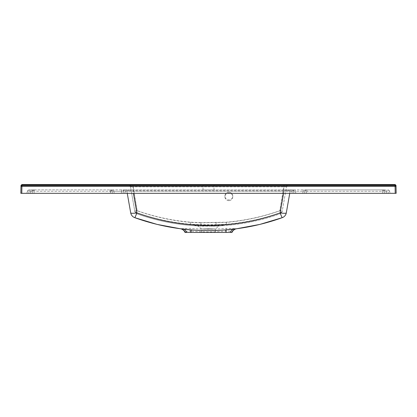 <?xml version="1.0" encoding="UTF-8"?>
<svg xmlns="http://www.w3.org/2000/svg" width="417" height="417" viewBox="0 0 417 417"><rect width="100%" height="100%" fill="white"/><g stroke="black" fill="none" stroke-linecap="round" stroke-linejoin="round"><path stroke-width="0.31" stroke-dasharray="2.08 1.56" d="M208.5 229.063L215.386 228.996L208.5 228.777L201.614 228.996L215.386 228.996L208.5 228.777L201.614 228.996L208.5 229.063M209.652 225.936L197.533 225.868L219.467 225.868L209.589 226.155C221.907 226.134 221.547 226.04 208.5 225.863L207.411 225.868C195.099 226.061 195.458 226.155 208.5 226.155L218.868 226.092L215.386 228.996L215.386 232.441L201.614 232.441L215.386 232.441M228.844 192.206A3.915 3.852 -0 0 0 224.93 196.058A3.915 3.852 -0 0 0 228.844 199.91A3.915 3.852 -0 0 0 232.754 196.058A3.915 3.852 -0 0 0 228.844 192.206M228.844 200.66A3.915 3.852 180 0 1 224.93 196.808A3.915 3.852 180 0 1 228.844 192.956A3.915 3.852 180 0 1 232.754 196.808A3.915 3.852 180 0 1 228.844 200.66M201.614 232.441L201.614 228.996L197.694 225.889L203.83 225.936M283.581 193.321L284.05 189.876L132.95 189.876L132.95 190.652L128.566 190.59L132.95 190.652L132.95 189.876L125.861 189.876L289.08 189.876L284.05 189.876L284.05 190.652L290.216 190.652L132.95 190.652L133.419 193.321M126.784 190.652A0.938 0.938 0 0 0 125.861 189.876A0.938 0.938 0 0 1 126.784 190.652L128.566 190.59L126.784 190.652L127.253 193.321L126.784 190.652M282.262 217.664A6.26 6.26 0 0 0 286.302 212.863A6.26 6.26 0 0 1 282.262 217.664A6.26 0.375 -109.8 0 1 280.135 212.863C235.271 229.496 181.729 229.496 136.865 212.863L132.95 190.652L284.05 190.652L280.135 212.863A6.26 1.069 -170 0 0 286.302 212.863L290.216 190.652A0.938 0.938 0 0 1 291.139 189.876L289.08 189.876L291.139 189.876A0.938 0.938 0 0 0 290.216 190.652L289.747 193.321M110.145 189.876L110.145 191.267L34.564 191.267A1.877 0.469 -165 0 0 32.75 191.267L32.198 193.321L32.75 191.267L32.198 193.321L32.75 191.267L30.936 191.267L32.75 191.267A1.877 0.469 -165 0 1 34.564 191.267L110.145 191.267L110.698 193.321L112.512 193.321L34.012 193.321L110.698 193.321L110.145 189.876A1.877 1.877 0 0 1 111.959 191.267L112.512 193.321L111.959 191.267L112.512 193.321L111.959 191.267L112.439 191.09L111.959 191.267A1.877 0.469 165 0 0 110.145 191.267A1.877 0.469 165 0 1 111.959 191.267A1.877 1.877 0 0 0 110.145 189.876L33.516 189.876L110.145 189.876A1.877 1.877 0 0 1 111.959 191.267A1.877 1.877 0 0 0 110.145 189.876A1.877 1.877 0 0 1 111.959 191.267M121.696 189.876L121.696 191.267L123.036 191.09L121.696 191.267L121.696 189.876L124.276 189.876L111.193 189.876L121.696 189.876M30.936 191.267L30.936 189.876L33.516 189.876L29.242 189.876L30.936 189.876L30.936 191.267L29.242 191.267A1.877 0.469 -165 0 0 27.428 191.267L26.881 193.321L27.428 191.267A1.877 0.469 -165 0 1 29.242 191.267L28.695 193.321L26.881 193.321L28.695 193.321L29.242 191.267L30.936 191.267L30.384 193.321L32.198 193.321L30.384 193.321L30.936 191.267M291.676 189.876A1.877 1.877 0 0 1 293.49 191.267L294.037 193.321L293.49 191.267L294.037 193.321L293.49 191.267L293.964 191.09L293.49 191.267A1.877 0.469 165 0 0 291.676 191.267A1.877 0.469 165 0 1 293.49 191.267A1.877 1.877 0 0 0 291.676 189.876L124.276 189.876L291.676 189.876A1.877 1.877 0 0 1 293.49 191.267A1.877 1.877 0 0 0 291.676 189.876A1.877 1.877 0 0 1 293.49 191.267A1.877 1.877 0 0 0 291.676 189.876L291.676 191.267L125.324 191.267A1.877 0.469 -165 0 0 123.51 191.267A1.877 1.877 0 0 1 125.324 189.876A1.877 1.877 0 0 0 123.51 191.267L122.963 193.321L123.51 191.267A1.877 0.469 -165 0 1 125.324 191.267L124.777 193.321L292.223 193.321L122.963 193.321L124.777 193.321L125.324 191.267L291.676 191.267L292.223 193.321L302.674 193.321L292.223 193.321L291.676 189.876M303.227 189.876L303.227 191.267L304.561 191.09L303.227 191.267L303.227 189.876L305.807 189.876L292.724 189.876L303.227 189.876M32.75 191.267A1.877 1.877 0 0 1 34.564 189.876A1.877 1.877 0 0 0 32.75 191.267A1.877 1.877 0 0 1 34.564 189.876A1.877 1.877 0 0 0 32.75 191.267A1.877 1.877 0 0 1 34.564 189.876L34.012 193.321L32.198 193.321L34.012 193.321L34.564 189.876M382.436 189.876A1.877 1.877 0 0 1 384.25 191.267L384.802 193.321L384.25 191.267L384.802 193.321L384.25 191.267L384.729 191.09L384.25 191.267A1.877 0.469 165 0 0 382.436 191.267A1.877 0.469 165 0 1 384.25 191.267A1.877 1.877 0 0 0 382.436 189.876L305.807 189.876L382.436 189.876A1.877 1.877 0 0 1 384.25 191.267A1.877 1.877 0 0 0 382.436 189.876L382.436 191.267L306.855 191.267A1.877 0.469 -165 0 0 305.041 191.267A1.877 1.877 0 0 1 306.855 189.876A1.877 1.877 0 0 0 305.041 191.267L304.488 193.321L305.041 191.267A1.877 0.469 -165 0 1 306.855 191.267L306.302 193.321L382.988 193.321L304.488 193.321L306.302 193.321L306.855 191.267L382.436 191.267L382.988 193.321L384.802 193.321L382.988 193.321L382.436 189.876A1.877 1.877 0 0 1 384.25 191.267M113.773 191.267L113.773 189.876L113.773 191.267L112.439 191.09L113.773 191.267L114.326 193.321L121.149 193.321L112.512 193.321L114.326 193.321L113.773 191.267L121.696 191.267L113.773 191.267M123.036 191.09L123.51 191.267L123.036 191.09A1.877 1.329 90 0 1 124.276 189.876A1.877 1.329 -90 0 0 123.036 191.09M386.064 189.876L386.064 191.267L384.729 191.09L386.064 191.267L386.616 193.321L388.305 193.321L384.802 193.321L386.616 193.321L386.064 191.267L387.758 191.267A1.877 0.469 165 0 1 389.572 191.267L390.119 193.321L389.572 191.267A1.877 0.469 165 0 0 387.758 191.267L386.064 191.267L386.064 189.876L383.484 189.876L386.064 189.876M295.304 191.267L295.304 189.876L295.304 191.267L293.964 191.09L295.304 191.267L295.851 193.321L295.304 191.267L303.227 191.267L295.304 191.267M304.561 191.09L305.041 191.267L304.561 191.09A1.877 1.329 90 0 1 305.807 189.876A1.877 1.329 -90 0 0 304.561 191.09M131.183 186.68L130.485 186.79L134.879 211.721L130.485 186.79L132.95 186.79L131.183 186.68A1.564 1.105 -90 0 0 130.109 185.497L288.058 185.497L130.109 185.497M128.942 185.497A1.564 1.564 0 0 1 130.485 186.79A1.564 1.564 0 0 0 128.942 185.497M285.817 186.68L286.515 186.79A1.564 1.564 0 0 1 288.058 185.497A1.564 1.564 0 0 0 286.515 186.79L282.121 211.721L286.515 186.79L284.05 186.79L285.817 186.68A1.564 1.105 90 0 1 286.891 185.497M203.022 189.876L213.978 189.876L203.022 189.876L203.022 185.497L213.978 185.497L203.022 185.497M213.978 189.876L213.978 185.497M396.15 193.321L396.014 185.482A0.938 0.938 0 0 0 395.076 184.559L21.924 184.559A0.938 0.938 0 0 0 20.986 185.482L20.85 193.321L396.15 193.321M302.674 193.321L304.488 193.321L302.674 193.321L303.227 191.267L302.674 193.321M390.119 193.321L388.305 193.321L390.119 193.321M121.149 193.321L122.963 193.321L121.149 193.321L121.696 191.267L121.149 193.321M396.03 186.42A0.938 0.938 0 0 0 395.092 185.497L21.908 185.497A0.938 0.938 0 0 0 20.97 186.42A0.938 0.938 0 0 1 21.908 185.497M219.608 225.894L215.985 224.904L201.004 224.904L197.392 225.894C196.761 225.805 200.702 225.086 200.947 224.706L216.048 224.706L219.608 225.894C218.498 225.951 218.498 225.951 219.608 225.894C218.498 225.951 218.498 225.951 219.608 225.894L220.489 225.847C241.078 224.669 261.084 220.598 280.5 213.64C261.084 220.598 241.083 224.669 220.489 225.847L219.608 225.894M226.29 228.349L226.629 230.971L226.092 232.441L231.81 232.441A6.26 6.073 82.6 0 1 236.59 228.74L226.29 228.349C214.421 229.444 202.558 229.444 190.71 228.349L180.41 228.74A6.26 6.073 97.4 0 1 185.19 232.441L190.908 232.441L190.371 230.971C202.443 232.196 214.531 232.196 226.629 230.971C229.23 230.909 230.882 231.367 231.586 232.347L231.972 232.441A6.26 6.26 0 0 1 236.908 228.698M190.574 224.263L197.392 225.894L190.501 224.45C171.966 222.84 153.915 218.925 136.354 212.717L137.183 210.788C154.53 216.929 172.377 220.796 190.715 222.397L201.004 222.84L226.238 222.402C244.591 220.802 262.455 216.934 279.817 210.788L280.646 212.717C263.101 218.925 245.034 222.84 226.452 224.455L220.489 225.847L226.447 224.263C245.003 222.678 263.075 218.795 280.662 212.613L280.646 212.717A2.502 2.502 10 0 0 282.283 210.788A2.502 0.427 10 0 1 279.817 210.788L284.05 185.497L284.05 186.79L132.95 186.79L132.95 185.497L137.183 210.788A2.502 0.427 -10 0 1 134.717 210.788A2.502 2.502 -10 0 0 136.354 212.717L136.5 213.64C155.916 220.598 175.922 224.669 196.511 225.847C175.917 224.669 155.916 220.598 136.5 213.64L136.338 212.613C153.889 218.784 171.96 222.668 190.543 224.263L200.947 224.706L200.947 222.636L190.751 222.204C172.398 220.635 154.535 216.793 137.162 210.684L132.95 186.79L284.05 186.79L279.838 210.684L280.662 212.613A2.502 2.502 -170 0 0 282.304 210.684A2.502 0.427 10 0 1 279.838 210.684C262.46 216.793 244.591 220.635 226.238 222.204L200.947 222.636M216.048 222.636L216.048 224.706L226.447 224.263L226.238 222.204M226.238 222.402L226.452 224.455L215.985 224.904L215.985 222.84M201.004 222.84L201.004 224.904L190.501 224.45L190.715 222.397M226.092 232.441L190.908 232.441M180.092 228.698A6.26 6.26 0 0 1 185.028 232.441L185.414 232.347C186.112 231.367 187.765 230.909 190.371 230.971L190.71 228.349M136.865 212.863A6.26 0.375 -70.2 0 1 134.738 217.664A6.26 6.26 0 0 1 130.698 212.863A6.26 1.069 170 0 0 136.865 212.863M236.053 228.813A6.26 5.76 82.7 0 0 231.586 232.347M180.942 228.813A6.26 5.76 97.3 0 1 185.414 232.347M136.5 213.64L134.879 211.721L136.5 213.64M136.338 212.613A2.502 2.502 170 0 1 134.696 210.684A2.502 0.427 -10 0 0 137.162 210.684L136.338 212.613M282.121 211.721L280.5 213.64L282.121 211.721M123.51 191.267A1.877 1.877 0 0 1 125.324 189.876A1.877 1.877 0 0 0 123.51 191.267M387.758 189.876A1.877 1.877 0 0 1 389.572 191.267A1.877 1.877 0 0 0 387.758 189.876L388.305 193.321L387.758 189.876A1.877 1.877 0 0 1 389.572 191.267M306.855 189.876L306.855 191.267L306.855 189.876A1.877 1.877 0 0 0 305.041 191.267A1.877 1.877 0 0 1 306.855 189.876A1.877 1.877 0 0 0 305.041 191.267M27.428 191.267A1.877 1.877 0 0 1 29.242 189.876A1.877 1.877 0 0 0 27.428 191.267A1.877 1.877 0 0 1 29.242 189.876L29.242 191.267L29.242 189.876M207.348 225.644L198.132 226.092M289.08 189.876A0.938 0.662 90 0 0 288.434 190.59A0.938 0.662 -90 0 1 289.08 189.876M127.92 189.876A0.938 0.662 90 0 1 128.566 190.59A0.938 0.662 -90 0 0 127.92 189.876M111.193 189.876A1.877 1.329 90 0 1 112.439 191.09A1.877 1.329 -90 0 0 111.193 189.876M33.516 189.876A1.877 1.329 90 0 0 32.271 191.09A1.877 1.329 -90 0 1 33.516 189.876M292.724 189.876A1.877 1.329 90 0 1 293.964 191.09A1.877 1.329 -90 0 0 292.724 189.876M383.484 189.876A1.877 1.329 90 0 1 384.729 191.09A1.877 1.329 -90 0 0 383.484 189.876M190.543 224.263L190.751 222.204M125.324 191.267L125.324 189.876L125.324 191.267M224.93 196.808L224.93 196.058M218.868 226.092L213.217 225.936M213.17 225.936L218.769 225.936M232.754 196.808L232.754 196.058"/><path stroke-width="0.63" d="M236.84 228.709L259.848 224.414L282.262 217.664C258.42 226.228 233.833 230.528 208.5 230.565C183.167 230.528 158.58 226.228 134.738 217.664A6.26 0.375 -70.2 0 0 136.865 212.863C160.019 221.182 183.897 225.357 208.5 225.394C233.103 225.357 256.981 221.182 280.135 212.863L283.581 193.321M21.788 193.321L20.85 193.321L20.986 185.482L21.924 184.559L395.071 184.559L396.014 185.482L396.15 193.321L395.212 193.321L395.092 186.42L21.908 186.42L21.788 193.321L395.212 193.321M21.908 185.497L395.092 185.497L395.071 184.559L395.081 184.934L21.929 184.934L21.908 185.497A0.938 0.938 0 0 0 20.97 186.42L21.908 186.42L21.908 185.497M231.972 232.441A6.26 6.26 0 0 1 236.908 228.698L236.59 228.74L236.908 228.698A6.26 6.26 0 0 0 231.972 232.441L226.092 232.441A6.26 0.36 85.5 0 0 225.597 229.892L236.59 228.74A6.26 6.073 82.6 0 0 231.81 232.441L230.434 232.441A6.26 4.384 83.3 0 1 233.786 229.089M236.058 228.813A6.26 5.76 82.7 0 0 236.053 228.813L236.82 228.714M133.419 193.321L136.865 212.863A6.26 1.069 170 0 1 130.698 212.863L127.253 193.321L130.698 212.863A6.26 6.26 0 0 0 134.738 217.664L157.152 224.414L180.16 228.709M180.18 228.714L180.942 228.813M226.092 232.441L185.19 232.441A6.26 6.073 97.4 0 0 180.41 228.74L191.403 229.892C202.792 230.789 214.192 230.789 225.597 229.892M289.747 193.321L286.302 212.863A6.26 1.069 -170 0 1 280.135 212.863A6.26 0.375 -109.8 0 0 282.262 217.664A6.26 6.26 0 0 0 286.302 212.863A6.26 6.26 0 0 1 282.262 217.664M183.214 229.089A6.26 4.384 96.7 0 1 186.566 232.441L185.028 232.441A6.26 6.26 0 0 0 180.092 228.698A6.26 6.26 0 0 1 185.028 232.441M190.908 232.441A6.26 0.36 94.5 0 1 191.403 229.892M21.929 184.559L21.929 184.934L21.924 184.559M395.092 185.497A0.938 0.938 0 0 1 396.03 186.42A0.938 0.938 0 0 0 395.092 185.497L395.092 186.42L396.03 186.42L396.014 185.482L395.081 184.934M20.986 185.482L21.919 184.934"/></g></svg>
